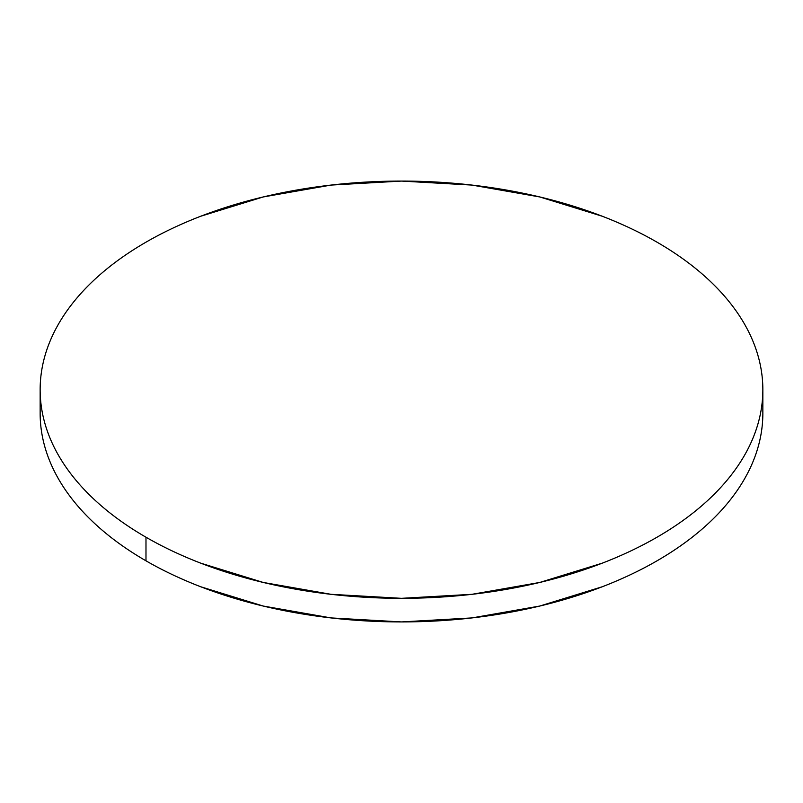 <?xml version="1.0" encoding="UTF-8"?>
<svg xmlns="http://www.w3.org/2000/svg" width="803" height="803" viewBox="0 0 803 803"><rect width="100%" height="100%" fill="white"/><g stroke="black" fill="none" stroke-linecap="round" stroke-linejoin="round"><path stroke-width="1.2" d="M762.85 413.304C762.85 426.995 760.531 440.566 755.904 454.006C751.277 467.436 744.421 480.485 735.347 493.142C726.263 505.79 715.132 517.815 701.952 529.207C688.773 540.6 673.787 551.139 657.015 560.825C640.232 570.511 621.984 579.154 602.26 586.762L539.787 606.044L471.993 617.919L401.5 621.923L331.007 617.919L263.213 606.044L200.74 586.762C181.016 579.154 162.768 570.511 145.985 560.825C129.213 551.139 114.227 540.6 101.048 529.207C87.868 517.815 76.737 505.79 67.653 493.142C58.579 480.485 51.723 467.436 47.096 454.006C42.469 440.566 40.15 426.995 40.15 413.304A361.35 208.619 0 0 0 145.985 560.825A361.35 208.619 0 0 0 539.787 606.044A361.35 208.619 0 0 0 762.85 413.304L762.85 389.696A361.35 208.619 180 0 1 539.787 582.446A361.35 208.619 180 0 1 145.985 537.217L145.985 560.825L145.985 537.217A361.35 208.619 180 0 1 40.15 389.696A361.35 208.619 180 0 1 263.213 196.956A361.35 208.619 180 0 1 657.015 242.175A361.35 208.619 180 0 1 762.85 389.696C762.85 376.005 760.531 362.434 755.904 348.994C751.277 335.564 744.421 322.515 735.347 309.858C726.263 297.21 715.132 285.185 701.952 273.793C688.773 262.4 673.787 251.861 657.015 242.175C640.232 232.489 621.984 223.846 602.26 216.238L539.787 196.956L471.993 185.081L401.5 181.076L331.007 185.081L263.213 196.956L200.74 216.238C181.016 223.846 162.768 232.489 145.985 242.175C129.213 251.861 114.227 262.4 101.048 273.793C87.868 285.185 76.737 297.21 67.653 309.858C58.579 322.515 51.723 335.564 47.096 348.994C42.469 362.434 40.15 376.005 40.15 389.696C40.15 403.397 42.469 416.968 47.096 430.398C51.723 443.838 58.579 456.877 67.653 469.534C76.737 482.191 87.868 494.216 101.048 505.599C114.227 516.991 129.213 527.531 145.985 537.217C162.768 546.903 181.016 555.556 200.74 563.164L263.213 582.446L331.007 594.31L401.5 598.325L471.993 594.31L539.787 582.446L602.26 563.164C621.984 555.556 640.232 546.903 657.015 537.217C673.787 527.531 688.773 516.991 701.952 505.599C715.132 494.216 726.263 482.191 735.347 469.534C744.421 456.877 751.277 443.838 755.904 430.398C760.531 416.968 762.85 403.397 762.85 389.696M40.15 413.304L40.15 389.696"/></g></svg>
